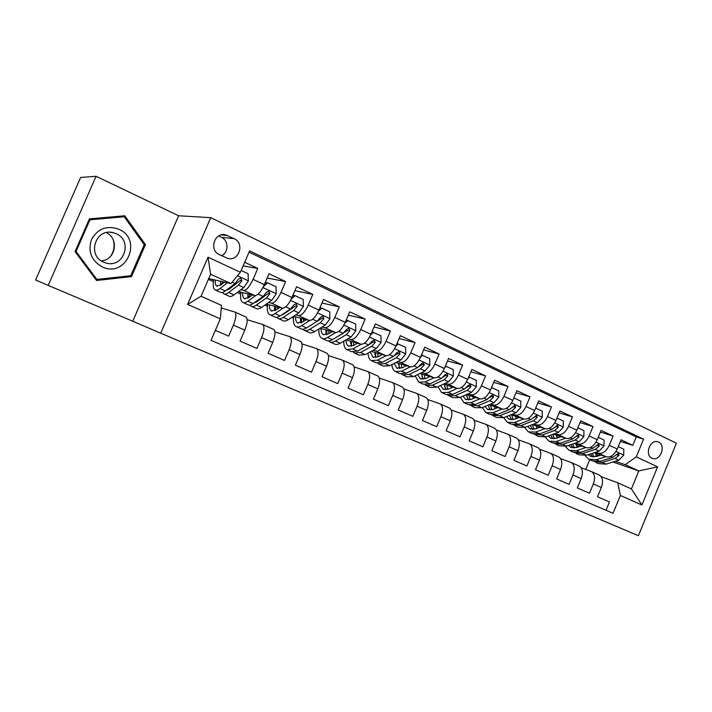 <?xml version="1.0" encoding="UTF-8"?>
<svg xmlns="http://www.w3.org/2000/svg" width="712" height="712" viewBox="0 0 712 712"><rect width="100%" height="100%" fill="white"/><g stroke="black" fill="none" stroke-linecap="round" stroke-linejoin="round"><path stroke-width="1.07" d="M658.591 442.116L657.772 441.805C650.02 439.073 644.342 455.128 651.978 458.208L652.69 458.483C660.442 461.287 666.209 445.294 658.591 442.116M160.681 333.198L638.415 535.718L676.4 443.211L210.743 217.667L160.681 333.198L132.761 321.237L178.605 215.763L96.067 176.282L48.202 285.387L132.761 321.237M48.202 285.387L35.6 279.958L80.634 177.457L96.067 176.282M620.366 441.422L632.79 445.338L621.033 439.793L617.233 449.014L609.285 445.312C606.321 451.337 602.708 453.971 598.436 453.206L595.588 452.245M600.394 432.104L613.112 436.055L601.106 430.395L597.252 439.704L589.136 435.931C586.145 442.018 582.541 444.706 578.331 443.985L575.492 443.033M579.986 422.581L593.007 426.577L580.734 420.783L576.836 430.199L568.541 426.337C565.524 432.495 561.937 435.237 557.799 434.56L554.951 433.617M559.134 412.853L572.466 416.885L559.926 410.966L555.965 420.481L547.492 416.529C544.449 422.759 540.889 425.562 536.812 424.93L533.964 423.996M537.809 402.921L551.471 406.979L538.646 400.927L534.632 410.539L525.972 406.507C522.902 412.809 519.359 415.666 515.354 415.087L512.515 414.162M516.004 392.775L530.004 396.851L516.885 390.666L512.827 400.384L503.963 396.255C500.865 402.636 497.35 405.555 493.425 405.021L490.586 404.113M493.701 382.397L508.048 386.491L494.635 380.172L490.524 389.998L481.454 385.77C478.331 392.223 474.842 395.213 470.997 394.733L468.158 393.834M470.881 371.798L485.593 375.9L471.878 369.43L467.704 379.363L458.421 375.046C455.271 381.579 451.808 384.631 448.053 384.204L445.223 383.323M447.519 360.957L462.622 365.069L448.578 358.439L444.35 368.487L434.854 364.063C431.668 370.676 428.241 373.8 424.575 373.426L421.753 372.572M423.604 349.877L439.108 353.98L424.744 347.198L420.445 357.353L410.726 352.832C407.513 359.524 404.122 362.711 400.553 362.408L397.732 361.562M399.112 338.556L415.043 342.623L400.331 335.681L395.979 345.961L386.029 341.324C382.78 348.097 379.425 351.363 375.954 351.123L373.141 350.304M374.022 326.977L390.407 331L375.331 323.889L370.916 334.284L360.726 329.54C357.442 336.402 354.131 339.74 350.767 339.562L347.963 338.77M348.31 315.131L365.167 319.092L349.726 311.812L345.24 322.322L334.8 317.463C331.489 324.414 328.214 327.832 324.975 327.725L322.171 326.959M321.949 303.027L339.304 306.899L323.479 299.432L318.94 310.076L308.234 305.083C304.887 312.132 301.657 315.63 298.533 315.594L295.738 314.864M294.91 290.656L312.808 294.394L296.584 286.74L291.973 297.509L280.991 292.401C277.618 299.538 274.44 303.125 271.441 303.161L268.655 302.466M267.16 278.018L285.637 281.578L269.002 273.737L264.321 284.631C260.93 291.822 257.771 295.462 254.86 295.551L238.422 291.6M215.353 330.323L228.641 336.108L233.385 325.108C236.09 318.273 236.571 313.903 234.818 312.016L221.299 307.976M245.685 316.876L246.076 317.054C247.883 318.967 247.447 323.319 244.759 330.128L240.051 341.075L256.943 348.435L261.607 337.568C264.268 330.804 264.642 326.452 262.755 324.521L247.171 319.715M273.328 329.247L273.728 329.433C275.678 331.383 275.339 335.726 272.705 342.463L268.068 353.277L284.542 360.45L289.134 349.717C291.742 343.024 292.027 338.69 289.998 336.714L274.93 331.934M300.286 341.306L300.713 341.502C302.787 343.504 302.538 347.83 299.957 354.487L295.391 365.176L311.464 372.171L315.986 361.562C318.54 354.95 318.736 350.633 316.582 348.604L301.995 343.869M326.594 353.072L327.039 353.286C329.238 355.324 329.069 359.631 326.541 366.217L322.047 376.782L337.728 383.608L342.187 373.124C344.688 366.582 344.804 362.274 342.534 360.219L328.392 355.528M352.271 364.562L352.734 364.784C355.048 366.858 354.968 371.157 352.485 377.672L348.052 388.111L363.36 394.777L367.757 384.409C370.204 377.938 370.24 373.649 367.864 371.548L354.149 366.92M377.342 375.785L377.823 376.007C380.244 378.117 380.244 382.397 377.814 388.841L373.444 399.165L388.387 405.671L392.721 395.418C395.124 389.019 395.08 384.747 392.597 382.611L379.282 378.054M401.826 386.732L402.325 386.963C404.852 389.117 404.923 393.38 402.538 399.752L398.231 409.961L412.827 416.315L417.099 406.178C419.457 399.841 419.341 395.596 416.751 393.425L403.829 388.93M425.74 397.438L426.265 397.679C428.882 399.859 429.024 404.105 426.693 410.415L422.438 420.498L436.696 426.711L440.915 416.689C443.22 410.415 443.042 406.187 440.363 403.98L427.796 399.565M449.112 407.896L449.655 408.145C452.369 410.352 452.583 414.58 450.287 420.828L446.095 430.796L460.023 436.865L464.179 426.96C466.449 420.748 466.2 416.538 463.432 414.304L451.212 409.961M471.958 418.113L472.51 418.371C475.313 420.605 475.589 424.815 473.338 431L469.208 440.862L482.825 446.798L486.919 436.99C489.153 430.849 488.832 426.648 485.984 424.397L474.094 420.133M494.297 428.108L494.858 428.366C497.75 430.635 498.089 434.827 495.872 440.942L491.796 450.705L505.111 456.499L509.16 446.807C511.341 440.719 510.967 436.545 508.03 434.258L496.46 430.075M516.138 437.88L516.716 438.147C519.68 440.434 520.08 444.608 517.909 450.669L513.886 460.317L526.907 465.986L530.894 456.401C533.048 450.376 532.612 446.219 529.603 443.914L518.327 439.802M537.507 447.439L538.094 447.715C541.138 450.029 541.592 454.185 539.456 460.174L535.486 469.724L548.222 475.269L552.165 465.782C554.274 459.818 553.785 455.68 550.696 453.348L539.714 449.317M558.413 456.793L559.009 457.068C562.124 459.409 562.631 463.539 560.54 469.475L556.615 478.927L569.075 484.356L572.964 474.957C575.038 469.057 574.495 464.936 571.344 462.586L560.638 458.626M578.865 465.951L579.479 466.227C582.656 468.585 583.217 472.697 581.161 478.58L577.29 487.934L589.483 493.238L593.327 483.946C595.365 478.099 594.769 473.996 591.556 471.629L581.108 467.739M579.168 446.673L576.435 445.739M617.233 449.014C614.278 455.012 610.647 457.62 606.357 456.846L594.191 452.698M577.824 447.127L576.711 446.744M558.876 437.444L556.659 436.696M597.252 439.704C594.271 445.765 590.657 448.435 586.43 447.697L574.05 443.523M557.496 437.933L556.926 437.747M538.147 428.028L536.465 427.467M576.836 430.199C573.827 436.331 570.232 439.046 566.067 438.352L553.473 434.151M516.965 418.407L515.835 418.033M555.965 420.481C552.93 426.675 549.361 429.452 545.259 428.811L532.442 424.575M495.303 408.572L494.769 408.403M534.632 410.539C531.579 416.814 528.028 419.653 523.996 419.048L510.94 414.793M512.827 400.384C509.739 406.73 506.214 409.631 502.254 409.08L488.957 404.79M490.524 389.998C487.4 396.415 483.902 399.379 480.03 398.871L466.476 394.573M467.704 379.363C464.553 385.868 461.082 388.894 457.291 388.44L443.478 384.133M444.35 368.487C441.173 375.064 437.738 378.161 434.035 377.769L419.947 373.453M375.455 354.941L374.975 354.798M420.445 357.353C417.241 364.019 413.841 367.178 410.228 366.849L395.854 362.533M351.345 343.985L350.731 343.807M395.979 345.961C392.739 352.698 389.375 355.938 385.868 355.662L371.192 351.363M326.675 332.78L325.909 332.566M326.639 333.688L326.069 333.43M370.916 334.284C367.65 341.11 364.322 344.421 360.913 344.216L345.925 339.944M301.425 321.317L300.5 321.067M301.372 322.153L300.624 321.815M345.24 322.322C341.947 329.247 338.654 332.629 335.361 332.495L320.044 328.259M286.304 312.399L285.654 312.221M275.562 309.587L274.485 309.302M275.446 310.316L274.565 309.916M318.94 310.076C315.612 317.08 312.354 320.551 309.186 320.48L293.513 316.315M284.159 313.823L283.51 313.654M259.195 300.108L258.269 299.877M248.862 297.536L247.829 297.278M291.973 297.509C288.609 304.611 285.405 308.163 282.361 308.171L266.315 304.095M256.934 301.71L256.213 301.523M219.465 254.718L227.84 258.429C239.01 261.598 244.901 243.246 234.186 238.689L225.544 234.844C214.348 231.881 208.714 250.295 219.465 254.718M632.79 445.338L636.261 436.937L643.577 439.153L249.609 250.882L240.389 272.269L230.946 283.572L208.705 278.579M643.577 439.153L636.27 456.882L657.603 466.832L641.921 504.986L620.375 495.472L613.032 513.29L211.037 340.354L220.311 318.843L187.603 304.407L208.037 257.183L240.389 272.269M243.139 265.887L257.78 268.433L253.063 279.389C249.654 286.625 246.521 290.291 243.673 290.416L240.887 289.757M231.4 287.532L230.172 287.248M606.019 510.273L609.454 501.933L597.528 496.745L601.346 487.489C603.367 481.668 602.761 477.565 599.513 475.189L598.89 474.904M285.637 281.578L280.991 292.401M312.808 294.394L308.234 305.083M339.304 306.899L334.8 317.463M365.167 319.092L360.726 329.54M390.407 331L386.029 341.324M415.043 342.623L410.726 352.832M439.108 353.98L434.854 364.063M462.622 365.069L458.421 375.046M485.593 375.9L481.454 385.77M508.048 386.491L503.963 396.255M530.004 396.851L525.972 406.507M551.471 406.979L547.492 416.529M572.466 416.885L568.541 426.337M593.007 426.577L589.136 435.931M613.112 436.055L609.285 445.312M636.261 436.937L249.058 252.164M257.78 268.433L244.697 262.265M612.916 461.999L638.815 470.917L625.216 464.669L615.275 461.269M599.032 455.707L595.811 454.603M230.946 283.572L210.592 274.227L201.069 296.237L221.53 305.404L220.311 318.843M178.605 215.763L210.743 217.667M601.151 476.666L617.74 482.789L631.411 488.913L638.815 470.917L657.603 466.832M585.727 469.431L589.75 459.712M318.086 329.46L318.878 329.825M283.483 313.663L284.026 313.912M291.778 317.454L293.433 318.211M264.811 305.137L267.383 306.311M237.176 292.525L240.701 294.136M208.367 279.362L213.369 281.649M211.455 279.193L213.582 280.172M220.489 283.323L222.046 284.035M220.489 284.667L221.058 284.8M247.803 296.966L249.111 297.296M238.743 291.671L240.887 292.659M247.776 295.8L249.218 296.468M274.449 308.99L275.589 309.293M266.155 304.211L267.543 304.843M274.405 307.985L275.678 308.563M300.473 320.747L301.443 321.014M300.411 319.875L301.505 320.373M325.873 332.246L326.692 332.477M325.811 331.489L326.737 331.917M350.687 343.495L351.363 343.691M350.615 342.837L351.39 343.193M374.93 354.487L375.464 354.647M374.859 353.917L375.482 354.202M398.551 364.758L399.032 364.98M620.375 495.472L617.74 482.789M625.216 464.669L636.27 456.882M210.592 274.227L208.037 257.183M201.069 296.237L187.603 304.407M641.921 504.986L631.411 488.913M221.512 255.679C228.837 252.502 228.783 240.433 221.405 237.292L218.637 235.975M96.547 280.475L131.524 276.621L145.453 244.634L124.814 215.772L89.401 218.887L75.063 251.612L96.547 280.475M95.728 279.371L96.467 279.291M122.597 216.644L122.144 216.003M144.011 244.403L145.453 244.634M128.934 275.9L131.524 276.621M224.511 282.13L220.871 284.951L216.617 286.002C215.469 285.156 215.024 283.18 215.291 280.056M227.404 282.78L219.955 288.511C217.801 290.149 216.11 290.567 214.873 289.766C213.137 288.413 212.737 285.058 213.671 279.691M241.172 270.453L248.096 273.693L248.346 280.991L243.833 287.568L233.99 294.893C231.8 296.495 230.065 296.886 228.792 296.067L224.236 294.012M229.095 289.268L229.015 288.129M222.491 292.454L223.524 293.682C224.778 294.492 226.496 294.092 228.677 292.481L238.458 285.103L241.875 280.715L240.745 278.036L238.467 279.14L235.058 283.536L225.312 290.95C223.141 292.57 221.432 292.979 220.186 292.169L215.576 290.078M222.58 281.694L222.135 283.963M220.675 281.267L220.524 285.2M241.875 280.715L240.371 280.394L229.567 288.921L226.202 290.273M224.022 282.504L224.093 282.032M118.797 229.202C106.853 225.143 97.749 228.552 91.474 239.446C87.71 251.478 91.323 260.645 102.314 266.929C126.22 278.481 143.228 239.41 118.797 229.202M116.163 233.696L113.164 232.664C95.55 227.698 86.641 255.546 103.712 262.185L105.999 263.004C123.692 268.575 133.349 240.718 116.163 233.696M89.178 219.394L124.235 216.76L144.233 244.714L130.741 275.704L96.859 279.424L76.059 251.478L89.943 219.794L124.235 216.76M95.417 278.953L96.859 279.424M75.205 251.274L76.059 251.478M89.044 219.705L89.943 219.794M113.359 240.175C114.917 246.085 113.947 251.514 110.458 256.445M101.326 260.877C115.62 260.085 119.438 238.725 106.355 232.61M252.422 294.964L248.702 297.661L244.261 298.586C243.023 297.714 242.498 295.72 242.676 292.623M255.697 295.542L247.847 301.203C245.622 302.769 243.851 303.134 242.534 302.297C240.665 300.9 240.14 297.536 240.959 292.205M264.579 284.035L266.27 282.566L267.703 282.851L275.998 286.731L276.212 293.923L271.655 300.375L261.535 307.424C259.275 308.964 257.468 309.311 256.106 308.456L251.728 306.472M256.311 302.093L256.195 301.354M267.703 282.851L263.413 286.589M249.948 305.039L250.971 306.124C252.315 306.97 254.104 306.623 256.347 305.065L266.422 297.963L269.884 293.682L268.816 291.057L266.555 292.142L263.102 296.441L253.063 303.57C250.829 305.137 249.049 305.493 247.705 304.647L243.282 302.636M249.6 294.287L249.102 297.367M247.901 293.878L247.945 298.159M269.884 293.682L268.299 293.317L257.183 301.532L254.148 302.805M251.069 295.943L251.203 294.67M279.647 307.477L275.847 310.058L271.228 310.868C269.91 309.96 269.305 307.967 269.412 304.878M282.993 308.216L275.055 313.574C272.767 315.087 270.925 315.407 269.519 314.535C267.525 313.084 266.884 309.711 267.596 304.416M292.472 296.334L293.611 295.338L295.115 295.667L303.205 299.44L303.392 306.534L298.8 312.862L288.405 319.652C286.091 321.13 284.213 321.432 282.762 320.542L278.552 318.629M295.115 295.667L291.261 299.058M276.754 317.294L277.751 318.264C279.175 319.145 281.044 318.843 283.349 317.347L293.691 310.512L297.198 306.32L296.183 303.748L293.958 304.816L290.452 309.026L280.145 315.888C277.849 317.392 275.989 317.703 274.574 316.822L270.311 314.891M275.989 306.552L275.508 310.281M274.476 306.169L274.734 310.717M297.198 306.32L295.533 305.92L284.132 313.841L281.516 314.98M277.564 308.892L277.689 306.979M306.222 319.688L302.351 322.153L297.554 322.856C296.165 321.922 295.48 319.911 295.516 316.849M309.667 320.551L301.603 325.651C299.254 327.102 297.34 327.378 295.854 326.47C293.753 324.983 293.006 321.602 293.611 316.342M319.679 308.323L320.284 307.789L321.851 308.163L329.745 311.847L329.905 318.834L325.277 325.055L314.633 331.578C312.265 333.011 310.316 333.26 308.794 332.335L304.745 330.502M321.851 308.163L318.424 311.215M302.929 329.238L303.89 330.119C305.404 331.036 307.335 330.777 309.702 329.336L320.293 322.758L323.844 318.656L322.883 316.128L320.676 317.187L317.134 321.308L306.569 327.912C304.22 329.353 302.288 329.62 300.793 328.713L296.69 326.853M301.763 318.504L301.363 322.714M300.437 318.157L300.909 322.91M323.844 318.656L322.1 318.211L308.349 326.799M303.499 321.423L303.552 318.985M332.157 331.605L328.214 333.973L323.248 334.56C321.797 333.59 321.05 331.587 321.005 328.526M335.717 332.557L327.511 337.443C325.117 338.841 323.132 339.072 321.575 338.129C319.51 336.723 318.629 333.661 318.932 328.944M346.228 320.026L355.644 323.951L355.778 330.849L351.123 336.945L340.238 343.228C337.817 344.599 335.806 344.813 334.204 343.86L330.306 342.089M347.945 320.356L344.911 323.088M328.49 340.897L329.425 341.689C331.009 342.641 333.011 342.419 335.423 341.039L346.255 334.702L349.841 330.688L348.933 328.205L346.753 329.255L343.175 333.287L332.37 339.651C329.959 341.039 327.965 341.262 326.39 340.318L322.447 338.529M326.942 330.163L326.648 334.72M325.793 329.852L326.488 334.774M349.841 330.688L348.026 330.208L334.809 338.218M328.873 333.572L328.819 330.688M357.477 343.237L353.472 345.507L348.355 345.988C346.833 345 346.014 342.988 345.907 339.953M361.153 344.27L352.823 348.951L346.691 349.521C344.679 348.195 343.691 345.418 343.736 341.208M371.94 331.872L380.929 335.77L381.036 342.57L376.345 348.551L365.247 354.603L359.035 355.11L355.279 353.41M373.408 332.255L370.747 334.676M353.455 352.262L354.362 352.992L360.539 352.467L371.602 346.37L375.224 342.436L374.352 339.998L372.207 341.039L368.594 344.982L357.558 351.105L351.399 351.648L347.607 349.93M351.559 341.546L351.354 346.041M350.571 341.27L351.488 346.335M353.704 345.365L353.517 342.107M375.224 342.436L373.337 341.92L369.288 344.519M382.193 354.603L378.143 356.765L372.874 357.157L370.293 351.853M386.011 355.706L377.529 360.192L371.228 360.646C369.27 359.382 368.202 356.863 368.042 353.081M397.002 343.531L405.618 347.305L405.698 354.006L400.981 359.889L389.678 365.719L383.287 366.11L379.683 364.473M398.275 343.869L395.961 345.996M377.858 363.369L378.722 364.037L385.076 363.627L396.344 357.753L400.002 353.9L399.174 351.514L397.056 352.538L393.407 356.401L382.166 362.301L375.829 362.728L372.18 361.073M375.616 352.663L375.473 356.65M374.779 352.422L375.918 357.593M378.001 356.837L377.645 353.259M400.002 353.9L398.053 353.357L394.733 355.448M406.374 365.692L402.244 367.775L396.842 368.068L394.19 363.387M410.29 366.858L401.675 371.175L395.213 371.513C393.3 370.32 392.178 368.015 391.849 364.597M421.477 354.923L429.728 358.572L429.781 365.185L425.046 370.961L413.538 376.577L406.997 376.853L403.526 375.277M405.662 366.048L405.671 365.478M422.554 355.217L420.578 357.059M401.702 374.218L402.529 374.832L409.053 374.53L420.516 368.878L424.201 365.105L423.418 362.755L421.326 363.779L417.65 367.561L406.205 373.23L399.699 373.551L396.192 371.958M399.138 363.52L399.04 366.974M398.444 363.307L399.797 368.585M401.773 367.997L401.248 364.152M424.201 365.105L422.198 364.526L419.368 366.288M429.986 376.523L425.794 378.535L420.258 378.731L417.597 374.601M434.008 377.76L425.269 381.908L418.647 382.139L415.158 375.785M445.374 366.048L453.277 369.572L453.313 376.105L448.56 381.783L436.865 387.186L430.173 387.364L426.826 385.842M428.66 377.164L428.633 376.114M446.273 366.297L444.617 367.855M425.011 384.809L425.803 385.379L432.478 385.183L444.137 379.745L447.848 376.052L447.1 373.738L445.036 374.752L441.324 378.455L429.692 383.919L423.044 384.124L419.662 382.593M422.136 374.12L422.074 377.022M421.593 373.96L423.151 379.318M425.019 378.864L424.316 374.788M447.848 376.052L445.783 375.438L443.353 376.942M453.055 387.123L448.818 389.046L443.158 389.153L440.514 385.503M457.193 388.414L448.338 392.401L441.565 392.526L437.996 386.669M468.727 376.924L476.301 380.333L476.31 386.785L471.54 392.357L459.676 397.554L452.832 397.634L449.61 396.175M451.177 387.978L451.097 386.509M469.448 377.129L468.104 378.41M447.803 395.169L448.56 395.694L455.377 395.605L467.206 390.363L470.943 386.741L470.24 384.471L468.202 385.468L464.464 389.108L452.663 394.368L445.854 394.475L442.606 392.997M444.635 384.489L444.6 386.803M444.226 384.364L445.979 389.793M447.768 389.455L446.878 385.192M470.943 386.741L468.834 386.1L466.734 387.399M475.616 397.474L471.326 399.325L465.55 399.352L462.96 396.121M479.861 398.827L470.881 402.663L463.975 402.68L460.353 397.26M491.547 387.55L498.792 390.844L498.783 397.216L493.994 402.698L481.971 407.7L474.993 407.682L471.896 406.276M473.231 398.506L473.071 396.664M492.099 387.72L491.058 388.725M470.098 405.297L477.77 405.796L489.767 400.749L493.532 397.198L492.855 394.955L490.844 395.952L487.088 399.512L475.109 404.585L468.176 404.585L465.043 403.17M466.654 394.626L466.627 396.317M466.369 394.626L468.309 400.037M470.018 399.779L468.959 395.365M493.532 397.198L491.36 396.531L489.562 397.652M497.679 407.602L493.345 409.382L487.462 409.329L484.952 406.463M502.022 409L492.935 412.693L485.896 412.622L482.247 407.584M513.841 397.946L520.792 401.123L520.766 407.415L515.96 412.8L503.784 417.624L496.673 417.508L493.701 416.155M494.84 408.768L494.573 406.597M514.242 398.061L513.486 398.8M491.903 415.203L499.673 415.755L511.821 410.895L515.613 407.415L514.972 405.217L509.205 409.694L497.074 414.571L489.998 414.482L486.99 413.12M488.183 405.119L488.183 405.582M488.112 405.146L490.159 410.041M491.805 409.872L490.559 405.306M515.613 407.415L513.397 406.721L511.857 407.7M519.262 417.508L514.883 419.217L508.893 419.083L506.481 416.556M523.703 418.95L514.509 422.501L507.336 422.341L503.696 417.659M535.647 408.11L542.304 411.18L542.259 417.383L537.444 422.688L525.118 427.333L517.891 427.129L515.025 425.829M515.995 418.781L515.622 416.315M535.905 408.19L535.424 408.652M513.236 424.895L521.104 425.5L533.395 420.828L537.204 417.41L536.599 415.238L530.832 419.644L518.558 424.343L511.358 424.165L508.466 422.848M509.418 415.39L511.545 419.831M513.121 419.715L511.706 415.034M537.204 417.41L534.934 416.689L533.635 417.543M540.381 427.2L535.958 428.838L529.87 428.642L527.583 426.408M544.903 428.686L535.62 432.104L528.331 431.855L524.699 427.485M556.971 418.051L563.352 421.014L563.281 427.147L558.457 432.362L546.006 436.83L538.655 436.536L535.905 435.29M536.732 428.553L536.234 425.82M534.125 434.373L542.072 435.041L554.497 430.538L558.324 427.182L557.745 425.055L551.996 429.38L539.58 433.911L532.264 433.644L529.479 432.38M530.307 425.375L532.469 429.407M533.991 429.345L532.407 424.583M558.324 427.182L556.019 426.443L554.933 427.191M561.047 436.678L556.579 438.254L550.403 437.987L548.249 436.02M565.648 438.218L556.277 441.502L548.872 441.173L545.267 437.07M577.832 427.779L583.938 430.635L583.858 436.696L579.025 441.823L566.441 446.13L558.982 445.757L556.339 444.555M557.042 438.094L556.41 435.13M554.568 443.656L562.587 444.377L575.145 440.043L578.99 436.75L578.438 434.649L572.697 438.912L560.148 443.264L552.726 442.917L550.047 441.698M550.777 435.112L552.957 438.77M554.426 438.761L552.752 434.409M578.99 436.75L576.64 435.984L575.786 436.607M581.268 445.961L576.773 447.474L570.499 447.136L568.496 445.418M585.958 447.537L576.498 450.705L568.995 450.287L565.417 446.433M598.24 437.319L604.087 440.052L603.99 446.032L599.148 451.079L586.448 455.226L578.892 454.781L576.346 453.624M576.942 447.421L576.177 444.243M574.584 452.734L582.683 453.517L595.357 449.334L599.21 446.113L598.694 444.039L592.954 448.231L580.289 452.432L572.768 452.004L570.187 450.829M570.846 444.617L573.009 447.937M574.433 447.964L572.697 443.985M599.21 446.113L596.825 445.32L596.22 445.792M601.079 455.048L596.54 456.508L590.195 456.107L588.343 454.612M605.832 456.668L596.3 459.712L588.691 459.222L585.157 455.573M618.203 446.647L623.819 449.272L623.703 455.182L618.853 460.148L606.046 464.144L598.392 463.619L595.935 462.506M596.451 456.534L595.543 453.161M594.191 461.634L602.352 462.462L615.141 458.439L619.004 455.271L618.514 453.241L612.792 457.362L600.011 461.394L592.384 460.895L589.91 459.774M590.195 456.107L591.2 456.561M590.515 453.9L592.66 456.917M594.039 456.971L592.259 453.33M619.004 455.271L616.245 454.745M606.357 456.846L598.436 453.206M586.43 447.697L578.331 443.985M566.067 438.352L557.799 434.56M545.259 428.811L536.812 424.93M523.996 419.048L515.354 415.087M502.254 409.08L493.425 405.021M480.03 398.871L470.997 394.733M457.291 388.44L448.053 384.204M434.035 377.769L424.575 373.426M410.228 366.849L400.553 362.408M385.868 355.662L375.954 351.123M360.913 344.216L350.767 339.562M335.361 332.495L324.975 327.725M309.186 320.48L298.533 315.594M282.361 308.171L271.441 303.161M254.86 295.551L243.673 290.416M244.759 330.128L233.385 325.108M601.346 487.489L593.327 483.946M581.161 478.58L572.964 474.957M560.54 469.475L552.165 465.782M539.456 460.174L530.894 456.401M517.909 450.669L509.16 446.807M495.872 440.942L486.919 436.99M473.338 431L464.179 426.96M450.287 420.828L440.915 416.689M426.693 410.415L417.099 406.178M402.538 399.752L392.721 395.418M377.814 388.841L367.757 384.409M352.485 377.672L342.187 373.124M326.541 366.217L315.986 361.562M299.957 354.487L289.134 349.717M272.705 342.463L261.607 337.568M264.321 284.631L253.063 279.389M221.21 234.915L227.733 235.592M221.405 237.292L234.186 238.689M248.337 280.804L237.47 275.758M225.312 290.95L219.955 288.511M233.99 294.893L228.677 292.481M235.058 283.536L232.112 282.175M243.833 287.568L238.458 285.103M276.212 293.745L262.906 287.568M253.063 303.57L247.847 301.203M261.535 307.424L256.347 305.065M263.102 296.441L258.091 294.136M271.655 300.375L266.422 297.963M303.383 306.356L290.567 300.411M280.145 315.888L275.055 313.574M288.405 319.652L283.349 317.347M290.452 309.026L285.708 306.845M298.8 312.862L293.691 310.512M329.905 318.665L317.552 312.933M306.569 327.912L301.603 325.651M314.633 331.578L309.702 329.336M317.134 321.308L312.639 319.234M325.277 325.055L320.293 322.758M355.778 330.671L343.869 325.144M332.37 339.651L327.511 337.443M340.238 343.228L335.423 341.039M343.175 333.287L338.921 331.329M351.123 336.945L346.255 334.702M381.036 342.401L369.555 337.07M357.558 351.105L352.823 348.951M365.247 354.603L360.539 352.467M368.594 344.982L364.562 343.131M376.345 348.551L371.602 346.37M405.698 353.846L394.626 348.702M382.166 362.301L377.529 360.192M389.678 365.719L385.076 363.627M393.407 356.401L389.598 354.656M400.981 359.889L396.344 357.753M429.781 365.025L419.11 360.067M406.205 373.23L401.675 371.175M413.538 376.577L409.053 374.53M417.65 367.561L414.046 365.906M425.046 370.961L420.516 368.878M453.313 375.945L443.015 371.166M429.692 383.919L425.269 381.908M436.865 387.186L432.478 385.183M441.324 378.455L437.933 376.897M448.56 381.783L444.137 379.745M476.31 386.616L466.378 382.015M452.663 394.368L448.338 392.401M459.676 397.554L455.377 395.605M464.464 389.108L461.269 387.631M471.54 392.357L467.206 390.363M498.792 397.056L489.215 392.606M475.109 404.585L470.881 402.663M481.971 407.7L477.77 405.796M487.088 399.512L484.071 398.124M493.994 402.698L489.767 400.749M520.766 407.255L511.528 402.965M497.074 414.571L492.935 412.693M503.784 417.624L499.673 415.755M509.205 409.694L506.366 408.385M515.96 412.8L511.821 410.895M542.259 417.232L533.35 413.094M518.558 424.343L514.509 422.501M525.118 427.333L521.104 425.5M530.832 419.644L528.171 418.416M537.444 422.688L533.395 420.828M563.29 426.995L554.692 422.999M539.58 433.911L535.62 432.104M546.006 436.83L542.072 435.041M551.996 429.38L549.495 428.232M558.457 432.362L554.497 430.538M583.858 436.545L575.563 432.691M560.148 443.264L556.277 441.502M566.441 446.13L562.587 444.377M572.697 438.912L570.348 437.836M579.025 441.823L575.145 440.043M603.999 445.89L595.989 442.17M580.289 452.432L576.498 450.705M586.448 455.226L582.683 453.517M592.954 448.231L590.764 447.225M599.148 451.079L595.357 449.334M623.703 455.039L615.987 451.452M600.011 461.394L596.3 459.712M606.046 464.144L602.352 462.462M612.792 457.362L610.745 456.419M618.853 460.148L615.141 458.439M246.076 317.054L234.818 312.016M273.728 329.433L262.755 324.521M300.713 341.502L289.998 336.714M327.039 353.286L316.582 348.604M352.734 364.784L342.534 360.219M377.823 376.007L367.864 371.548M402.325 386.963L392.597 382.611M426.265 397.679L416.751 393.425M449.655 408.145L440.363 403.98M472.51 418.371L463.432 414.304M494.858 428.366L485.984 424.397M516.716 438.147L508.03 434.258M538.094 447.715L529.603 443.914M559.009 457.068L550.696 453.348M579.479 466.227L571.344 462.586M599.513 475.189L591.556 471.629M223.47 234.631L225.544 234.844M216.617 286.002L217.205 286.268M110.244 232.272L113.164 232.664M244.261 298.586L244.875 298.871M271.228 310.868L271.886 311.171M297.554 322.856L298.239 323.168M323.248 334.56L323.978 334.889M348.355 345.988L349.111 346.335M372.874 357.157L373.658 357.513M396.842 368.068L397.652 368.433M420.258 378.731L421.095 379.113M443.158 389.153L444.021 389.553M465.55 399.352L466.44 399.761M487.462 409.329L488.37 409.738M508.893 419.083L509.828 419.51M529.87 428.642L530.823 429.069M550.403 437.987L551.373 438.432M570.499 447.136L571.496 447.59"/></g></svg>
